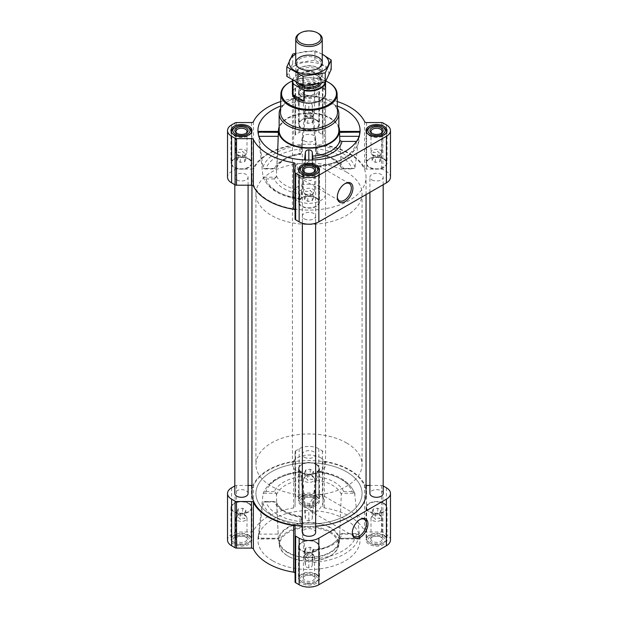 <?xml version="1.0" encoding="UTF-8"?>
<svg xmlns="http://www.w3.org/2000/svg" width="618" height="618" viewBox="0 0 618 618"><rect width="100%" height="100%" fill="white"/><g stroke="black" fill="none" stroke-linecap="round" stroke-linejoin="round"><path stroke-width="0.46" stroke-dasharray="3.09 2.32" d="M297.273 176.315A9.919 5.724 -60 0 1 296.54 176.006A9.919 5.724 -60 0 1 297.273 163.384L317.899 165.431L319.521 173.897L310.506 180.719L297.273 176.315L297.273 163.384M337.312 196.632A9.919 5.724 -60 0 1 337.304 196.184A9.919 5.724 -60 0 1 344.319 184.04A9.919 5.724 -60 0 1 344.705 183.824M245.385 515.906A5.554 3.206 180 0 1 246.528 516.872A5.554 3.206 180 0 1 247.007 518.178A5.554 3.206 180 0 1 241.453 521.383A5.554 3.206 180 0 1 235.898 518.178A5.554 3.206 180 0 1 236.385 516.872A5.554 3.206 180 0 1 245.385 515.906M238.208 508.938L237.018 511.495L240.263 513.373L244.705 512.685L245.894 510.128L242.642 508.251L238.208 508.938L238.208 514.941C237.806 514.686 237.412 515.536 237.018 517.505C238.1 517.019 239.181 517.645 240.263 519.383C241.738 518.046 243.222 517.814 244.705 518.695C245.099 516.733 245.493 515.875 245.894 516.13L244.272 514.323L242.642 514.253C241.167 513.373 239.691 513.604 238.208 514.941L236.385 516.872M312.932 476.911A5.554 3.206 180 0 1 314.075 477.868A5.554 3.206 180 0 1 314.554 479.182A5.554 3.206 180 0 1 309 482.388A5.554 3.206 180 0 1 303.446 479.182A5.554 3.206 180 0 1 303.925 477.868A5.554 3.206 180 0 1 312.932 476.911M305.748 469.935L304.558 472.5L307.81 474.377L312.252 473.689L313.442 471.125L310.19 469.255L305.748 469.935L305.748 475.945C305.354 475.682 304.96 476.54 304.558 478.51C305.647 478.023 306.729 478.649 307.81 480.387C309.286 479.043 310.769 478.819 312.252 479.699C312.646 477.737 313.04 476.88 313.442 477.135L311.812 475.327L310.19 475.257C308.714 474.377 307.231 474.601 305.748 475.945L303.925 477.868M380.472 515.906A5.554 3.206 180 0 1 381.615 516.872A5.554 3.206 180 0 1 382.102 518.178A5.554 3.206 180 0 1 376.547 521.383A5.554 3.206 180 0 1 370.993 518.178A5.554 3.206 180 0 1 371.472 516.872A5.554 3.206 180 0 1 380.472 515.906M373.295 508.938L372.106 511.495L375.358 513.373L379.792 512.685L380.982 510.128L377.737 508.251L373.295 508.938L373.295 514.941C372.901 514.686 372.507 515.536 372.106 517.505C373.187 517.019 374.276 517.645 375.358 519.383C376.833 518.046 378.309 517.814 379.792 518.695C380.194 516.733 380.588 515.875 380.982 516.13L379.359 514.323L377.737 514.253C376.262 513.373 374.778 513.604 373.295 514.941L371.472 516.872M312.932 554.91A5.554 3.206 180 0 1 314.075 555.868A5.554 3.206 180 0 1 314.554 557.173A5.554 3.206 180 0 1 309 560.379A5.554 3.206 180 0 1 303.446 557.173A5.554 3.206 180 0 1 303.925 555.868A5.554 3.206 180 0 1 312.932 554.91M305.748 547.934L304.558 550.499L307.81 552.368L312.252 551.689L313.442 549.124L310.19 547.247L305.748 547.934L305.748 553.944C305.354 553.682 304.96 554.531 304.558 556.501C305.647 556.015 306.729 556.64 307.81 558.378C309.286 557.042 310.769 556.81 312.252 557.691C312.646 555.729 313.04 554.871 313.442 555.134L311.812 553.319L310.19 553.257C308.714 552.368 307.231 552.6 305.748 553.944L303.925 555.868M272.878 560.912A51.078 29.486 0 0 0 329.997 566.945A51.078 29.486 0 0 0 359.977 538.239A51.078 29.486 0 0 0 359.39 535.242A51.078 29.486 0 0 0 306.397 510.607A51.078 29.486 0 0 0 258.023 538.239A51.078 29.486 0 0 0 272.878 560.912M354.585 493.257L359.908 538.34C359.877 539.352 359.761 539.267 359.56 538.085L359.236 535.435L356.571 533.573A47.717 27.547 180 0 1 312.778 558.857L312.778 550.422A33.171 19.15 180 0 0 341.955 533.573L339.792 534.423L339.591 538.085L341.283 494.392L341.684 493.257L354.585 493.257L352.067 491.511A44.002 25.408 0 0 0 317.714 471.828L316.671 471.21C337.196 473.689 349.958 481.283 354.956 493.991L355.026 494.307A46.651 26.929 0 0 0 316.285 472.106L316.393 478.803L317.714 476.671L317.714 471.828M359.908 538.34C359.877 539.352 359.761 539.267 359.56 538.085L339.622 538.34L359.908 538.34M312.778 558.857L312.268 565.385C311.812 566.953 310.669 567.764 308.838 567.818C306.999 567.757 305.856 566.938 305.4 565.377L301.383 525.277L301.005 516.37C287.749 514.052 279.599 509.417 276.54 502.488M301.275 524.033L299.954 521.592A44.002 25.408 0 0 1 265.864 501.762L263.361 501.986L262.92 502.913L258.44 538.085C258.239 539.267 258.123 539.352 258.092 538.34L263.044 493.991C267.988 481.368 280.642 473.782 300.997 471.248L299.954 471.866A44.002 25.408 0 0 0 265.933 491.511L263.415 493.257L276.316 493.257L274.346 491.511A35.813 20.68 0 0 1 299.954 476.725L301.275 478.85L301.275 471.403L305.4 507.023L308.838 509.039L312.268 507.007L316.285 472.106M276.316 493.257L278.378 538.34L258.44 538.085C258.239 539.267 258.123 539.352 258.092 538.34L278.378 538.34L276.64 502.982A33.163 19.15 0 0 0 285.547 512.322A33.163 19.15 0 0 0 301.391 517.42L305.4 553.836C305.864 555.281 307.007 556.038 308.838 556.107C310.661 556.045 311.804 555.296 312.268 553.859L312.685 550.074A31.016 17.907 180 0 0 335.713 541.391C330.607 546.188 322.944 549.039 312.739 549.927M316.393 478.803L312.268 518.541C311.804 519.993 310.661 520.727 308.838 520.758C307.007 520.742 305.864 520.008 305.4 518.556L301.275 478.85M359.815 539.043L339.606 538.927L339.491 540.711A30.514 17.621 0 0 0 309 522.442A30.514 17.621 0 0 0 278.509 540.711A30.514 17.621 0 0 0 287.424 552.515A30.514 17.621 0 0 0 320.155 556.455A30.514 17.621 0 0 0 339.491 540.711M339.792 534.423A31.016 17.907 180 0 1 335.713 541.391M278.509 540.711L278.394 538.927L258.185 539.043M341.955 533.573L356.571 533.573M352.067 491.511L343.654 491.511L341.684 493.257M265.864 501.762L275.219 501.515L276.238 501.986L263.361 501.986M301.391 517.42L301.275 516.586L299.954 516.733A35.813 20.68 0 0 1 274.261 501.762M276.601 167.996C279.753 161.128 287.88 156.555 301.005 154.268L299.954 153.905L299.954 149.054A44.002 25.408 0 0 0 265.933 168.691L263.415 168.467L262.974 167.54L258.463 132.368C258.254 131.186 258.131 131.101 258.092 132.113L262.982 176.439C267.826 189.178 280.502 196.833 300.997 199.398L299.954 198.78L299.954 193.921L301.275 191.796L304.581 159.962M258.023 132.406L258.44 136.331L258.903 136.331M337.366 106.057A51.078 29.486 0 0 0 280.634 106.057M301.275 191.796L301.383 198.509L305.4 163.623L308.838 161.599L312.268 163.639L312.778 166.713L312.778 159.992M356.493 141.429L359.236 139.336L359.977 132.406M359.097 136.331L359.56 136.331L359.908 132.113C359.869 131.101 359.746 131.186 359.537 132.368L355.026 167.54L354.585 168.467L352.067 168.691A44.002 25.408 0 0 0 317.714 149.008L316.393 146.574L312.268 105.253C311.812 103.693 310.669 102.882 308.838 102.82C306.999 102.889 305.856 103.708 305.4 105.269L301.275 146.605L299.954 149.054M354.585 168.467L341.684 168.467L341.283 167.47L341.684 168.467L343.654 168.691A35.813 20.68 0 0 0 317.714 153.859L316.393 154.006L316.393 146.574M341.399 167.996C338.2 161.059 329.958 156.47 316.671 154.222L312.268 116.787L312.268 105.253M338.849 126.929A30.514 17.621 0 0 0 338.703 126.543A30.514 17.621 0 0 0 308.652 112.97A30.514 17.621 0 0 0 279.151 126.929M301.275 146.605L301.391 153.225L305.4 116.81C305.864 115.365 307.007 114.608 308.838 114.531C310.661 114.593 311.804 115.35 312.268 116.787M258.463 132.368L278.448 132.368L276.717 167.47L276.316 168.467L275.296 168.938L265.933 168.691M301.383 198.509A46.651 26.929 0 0 1 276.014 190.977A46.651 26.929 0 0 1 262.92 176.138L263.361 177.188L276.238 177.188L277.582 153.836M316.277 153.179A33.163 19.15 0 0 1 341.283 167.47L339.622 132.113L359.537 132.368M299.954 198.78A44.002 25.408 0 0 1 265.864 178.942L263.361 177.188M276.238 177.188L274.261 178.942A35.813 20.68 0 0 0 299.954 193.921M312.739 167.208C336.547 166.358 357.613 154.6 359.236 139.359L359.236 139.336A50.359 29.077 180 0 1 312.569 166.273L312.778 166.713A47.717 27.547 180 0 0 356.571 141.429M301.391 153.225A33.163 19.15 0 0 0 276.717 167.47L276.316 168.467L263.415 168.467M383.956 535.783A10.483 6.049 180 0 1 387.03 540.062A10.483 6.049 180 0 1 376.547 546.111A10.483 6.049 180 0 1 366.065 540.062A10.483 6.049 180 0 1 372.538 534.47A10.483 6.049 180 0 1 383.956 535.783M316.408 496.787A10.483 6.049 180 0 1 319.483 501.059A10.483 6.049 180 0 1 309 507.115A10.483 6.049 180 0 1 298.517 501.059A10.483 6.049 180 0 1 304.991 495.474A10.483 6.049 180 0 1 316.408 496.787M248.869 535.783A10.483 6.049 180 0 1 251.935 540.062A10.483 6.049 180 0 1 241.453 546.111A10.483 6.049 180 0 1 230.97 540.062A10.483 6.049 180 0 1 237.443 534.47A10.483 6.049 180 0 1 248.869 535.783M316.408 574.779A10.483 6.049 180 0 1 319.483 579.058A10.483 6.049 180 0 1 309 585.107A10.483 6.049 180 0 1 298.517 579.058A10.483 6.049 180 0 1 304.991 573.465A10.483 6.049 180 0 1 316.408 574.779M390.476 540.062A13.928 8.042 0 0 0 386.397 534.369L382.897 532.353A1.993 1.151 0 0 0 381.491 532.021L366.544 532.021A1.993 1.151 0 0 1 364.62 531.171A57.713 33.318 0 0 0 324.388 507.95A1.993 1.151 0 0 1 322.928 506.837L322.928 498.208A1.993 1.151 0 0 0 322.349 497.397L318.849 495.373A13.928 8.042 0 0 0 299.151 495.373L295.651 497.397A1.993 1.151 0 0 0 295.072 498.208L295.072 506.837A1.993 1.151 0 0 1 293.612 507.95A57.713 33.318 0 0 0 253.38 531.171A1.993 1.151 0 0 1 251.456 532.021L236.509 532.021A1.993 1.151 0 0 0 235.103 532.353L231.603 534.369A13.928 8.042 0 0 0 227.524 540.062M295.072 526.698L295.072 581.917M316.408 87.308A10.483 6.049 180 0 1 319.483 91.588A10.483 6.049 180 0 1 309 97.636A10.483 6.049 180 0 1 298.517 91.588A10.483 6.049 180 0 1 304.991 85.995A10.483 6.049 180 0 1 316.408 87.308M337.266 101.537A57.713 33.318 0 0 0 324.388 98.471L324.388 145.052A57.713 33.318 0 0 1 364.62 168.281A1.993 1.151 0 0 0 366.544 169.123L381.491 169.123A1.993 1.151 0 0 1 382.897 169.456L386.397 171.48A13.928 8.042 0 0 1 390.476 177.165M280.734 101.537A57.713 33.318 0 0 1 293.612 98.471A1.993 1.151 0 0 0 295.072 97.366L295.072 88.729A1.993 1.151 0 0 1 295.651 87.918L299.151 85.902A13.928 8.042 0 0 1 318.849 85.902L322.349 87.918A1.993 1.151 0 0 1 322.928 88.729L322.928 97.366A1.993 1.151 0 0 0 324.388 98.471M322.928 97.366L322.928 143.94A1.993 1.151 0 0 0 324.388 145.052M322.928 143.94L322.928 135.311A1.993 1.151 0 0 0 322.349 134.5L318.849 132.476A13.928 8.042 0 0 0 299.151 132.476L295.651 134.5A1.993 1.151 0 0 0 295.072 135.311L295.072 97.366M322.928 88.729L322.928 135.311M295.072 88.729L295.072 135.311M293.612 98.471L293.612 145.052A1.993 1.151 0 0 0 295.072 143.94M293.612 145.052A57.713 33.318 0 0 0 253.38 168.281A1.993 1.151 0 0 1 251.456 169.123L236.509 169.123A1.993 1.151 0 0 0 235.103 169.456L231.603 171.48A13.928 8.042 0 0 0 227.524 177.165M295.072 163.801L295.072 219.019M304.311 218.872A6.636 3.832 0 0 0 311.542 219.699A6.636 3.832 0 0 0 315.636 216.161A6.636 3.832 0 0 0 309 212.329A6.636 3.832 0 0 0 302.364 216.161A6.636 3.832 0 0 0 304.311 218.872M236.764 179.869A6.636 3.832 0 0 0 243.994 180.703A6.636 3.832 0 0 0 248.088 177.165A6.636 3.832 0 0 0 241.453 173.334A6.636 3.832 0 0 0 234.817 177.165A6.636 3.832 0 0 0 236.764 179.869M371.858 179.869A6.636 3.832 0 0 0 379.081 180.703A6.636 3.832 0 0 0 383.183 177.165A6.636 3.832 0 0 0 376.547 173.334A6.636 3.832 0 0 0 369.912 177.165A6.636 3.832 0 0 0 371.858 179.869M304.311 140.873A6.636 3.832 0 0 0 311.542 141.707A6.636 3.832 0 0 0 315.636 138.169A6.636 3.832 0 0 0 309 134.338A6.636 3.832 0 0 0 302.364 138.169A6.636 3.832 0 0 0 304.311 140.873M268.66 200.456A57.049 32.939 0 0 0 330.831 207.594A57.049 32.939 0 0 0 366.049 177.165A57.049 32.939 0 0 0 309 144.226A57.049 32.939 0 0 0 251.951 177.165A57.049 32.939 0 0 0 268.66 200.456M315.636 532.477A6.636 3.832 0 0 0 309 528.645A6.636 3.832 0 0 0 302.364 532.477M248.088 493.481A6.636 3.832 0 0 0 241.453 489.649A6.636 3.832 0 0 0 234.817 493.481M383.183 493.481A6.636 3.832 0 0 0 376.547 489.649A6.636 3.832 0 0 0 369.912 493.481M304.311 457.189A6.636 3.832 0 0 0 311.542 458.023A6.636 3.832 0 0 0 315.636 454.485A6.636 3.832 0 0 0 309 450.653A6.636 3.832 0 0 0 302.364 454.485A6.636 3.832 0 0 0 304.311 457.189M302.364 526.196A57.049 32.939 0 0 0 315.636 526.196M366.049 493.481A57.049 32.939 0 0 0 309 460.541A57.049 32.939 0 0 0 251.951 493.481M383.183 485.933L382.897 485.771A1.993 1.151 0 0 0 381.491 485.439L369.912 485.439M322.928 506.837L322.928 460.255A1.993 1.151 0 0 0 324.388 461.368A57.713 33.318 0 0 1 364.62 484.597A1.993 1.151 0 0 0 366.049 485.4M322.928 460.255L322.928 498.208M322.928 451.627A1.993 1.151 0 0 0 322.349 450.816L318.849 448.792A13.928 8.042 0 0 0 299.151 448.792L295.651 450.816A1.993 1.151 0 0 0 295.072 451.627L295.072 498.208M295.072 451.627L295.072 506.837M251.951 485.4A1.993 1.151 0 0 0 253.38 484.597A57.713 33.318 0 0 1 293.612 461.368A1.993 1.151 0 0 0 295.072 460.255M248.088 485.439L236.509 485.439A1.993 1.151 0 0 0 235.103 485.771L234.817 485.933M279.151 130.583A29.849 17.234 180 0 1 297.575 114.662A29.849 17.234 180 0 1 330.105 118.393A29.849 17.234 180 0 1 338.849 130.583M301.383 472.137A46.651 26.929 0 0 0 262.974 494.307L263.415 493.257M287.895 552.245A29.849 17.234 0 0 0 320.425 555.984A29.849 17.234 0 0 0 338.849 540.062A29.849 17.234 0 0 0 330.105 527.872A29.849 17.234 0 0 0 297.575 524.141A29.849 17.234 0 0 0 279.151 540.062A29.849 17.234 0 0 0 287.895 552.245M312.268 163.639L312.268 160.016M305.4 163.623L305.4 160M308.838 161.599L308.838 160.07M308.838 114.531L308.838 102.82M305.4 116.81L305.4 105.269M339.552 534.122L359.537 534.122M258.463 534.122L278.448 534.122M312.268 518.541L312.268 507.007M308.838 520.758L308.838 509.039M305.4 518.556L305.4 507.023M308.838 567.818L308.838 556.107M305.4 565.377L305.4 553.836M312.268 565.385L312.268 553.859M292.445 80.896A27.447 15.844 180 0 1 325.941 81.066M292.414 193.774L292.414 93.534A16.586 9.571 180 0 1 302.65 84.689A16.586 9.571 180 0 1 320.727 86.767A16.586 9.571 180 0 1 325.586 93.534L325.586 193.774A16.586 9.571 180 0 1 309 203.345A16.586 9.571 180 0 1 292.414 193.774A16.586 9.571 180 0 1 302.65 184.929A16.586 9.571 180 0 1 320.727 187.007A16.586 9.571 180 0 1 325.586 193.774M289.363 82.464A28.111 16.23 180 0 1 328.637 82.464M280.502 112.267A28.498 16.454 180 0 1 288.845 100.834A28.498 16.454 180 0 1 329.155 100.834L329.155 100.834A28.498 16.454 180 0 1 337.498 112.267M280.587 108.289A29.849 17.234 180 0 1 287.895 101.391A29.849 17.234 180 0 1 330.105 101.391L330.105 101.391A29.849 17.234 180 0 1 337.413 108.289M329.155 100.834L330.105 101.391L329.155 100.834M316.408 197.799A10.483 6.049 180 0 1 319.483 202.078A10.483 6.049 180 0 1 309 208.127A10.483 6.049 180 0 1 298.517 202.078A10.483 6.049 180 0 1 304.991 196.485A10.483 6.049 180 0 1 316.408 197.799M316.037 198.015A9.95 5.747 180 0 1 318.95 202.078A9.95 5.747 180 0 1 309 207.826A9.95 5.747 180 0 1 299.05 202.078A9.95 5.747 180 0 1 305.192 196.771A9.95 5.747 180 0 1 316.037 198.015M248.869 158.803A10.483 6.049 180 0 1 251.935 163.082A10.483 6.049 180 0 1 241.453 169.131A10.483 6.049 180 0 1 230.97 163.082A10.483 6.049 180 0 1 237.443 157.49A10.483 6.049 180 0 1 248.869 158.803M248.49 159.019A9.95 5.747 180 0 1 251.402 163.082A9.95 5.747 180 0 1 241.453 168.83A9.95 5.747 180 0 1 231.503 163.082A9.95 5.747 180 0 1 237.644 157.775A9.95 5.747 180 0 1 248.49 159.019M316.408 119.807A10.483 6.049 180 0 1 319.483 124.087A10.483 6.049 180 0 1 309 130.135A10.483 6.049 180 0 1 298.517 124.087A10.483 6.049 180 0 1 304.991 118.494A10.483 6.049 180 0 1 316.408 119.807M316.037 120.023A9.95 5.747 180 0 1 318.95 124.087A9.95 5.747 180 0 1 309 129.826A9.95 5.747 180 0 1 299.05 124.087A9.95 5.747 180 0 1 305.192 118.78A9.95 5.747 180 0 1 316.037 120.023M383.956 158.803A10.483 6.049 180 0 1 387.03 163.082A10.483 6.049 180 0 1 376.547 169.131A10.483 6.049 180 0 1 366.065 163.082A10.483 6.049 180 0 1 372.538 157.49A10.483 6.049 180 0 1 383.956 158.803M383.585 159.019A9.95 5.747 180 0 1 386.497 163.082A9.95 5.747 180 0 1 376.547 168.83A9.95 5.747 180 0 1 366.598 163.082A9.95 5.747 180 0 1 372.739 157.775A9.95 5.747 180 0 1 383.585 159.019M318.757 171.789A9.95 5.747 180 0 1 309 176.408A9.95 5.747 180 0 1 299.243 171.789M301.963 166.605A9.95 5.747 180 0 1 316.037 166.605M386.304 132.793A9.95 5.747 180 0 1 376.547 137.412A9.95 5.747 180 0 1 366.791 132.793M369.51 127.602A9.95 5.747 180 0 1 383.585 127.602M315.095 88.065L315.095 88.065A8.621 4.983 180 0 1 315.095 95.11A8.621 4.983 180 0 1 302.905 95.11A8.621 4.983 180 0 1 302.905 88.065A8.621 4.983 180 0 1 315.095 88.065L316.037 88.606A9.95 5.747 180 0 1 318.95 92.669A9.95 5.747 180 0 1 309 98.416A9.95 5.747 180 0 1 299.05 92.669A9.95 5.747 180 0 1 301.963 88.606A9.95 5.747 180 0 1 316.037 88.606L315.095 88.065M313.689 88.876A6.636 3.832 180 0 1 313.689 94.291A6.636 3.832 180 0 1 304.311 94.291A6.636 3.832 180 0 1 304.311 88.876A6.636 3.832 180 0 1 313.689 88.876M251.209 132.793A9.95 5.747 180 0 1 241.453 137.412A9.95 5.747 180 0 1 231.696 132.793M234.415 127.602A9.95 5.747 180 0 1 248.49 127.602M313.28 172.507A5.554 3.206 180 0 1 312.932 172.731A5.554 3.206 180 0 1 305.068 172.731A5.554 3.206 180 0 1 304.72 172.507M312.932 189.193A5.554 3.206 180 0 1 314.554 191.464A5.554 3.206 180 0 1 314.075 192.77A5.554 3.206 180 0 1 309 194.67A5.554 3.206 180 0 1 303.925 192.77A5.554 3.206 180 0 1 303.631 192.291A5.554 3.206 180 0 1 303.446 191.464A5.554 3.206 180 0 1 306.876 188.498A5.554 3.206 180 0 1 312.932 189.193M312.252 200.703L313.442 198.139L310.19 196.269L305.748 196.949L304.558 199.514L307.81 201.391L312.252 200.703L312.252 194.693C312.646 194.956 313.04 194.106 313.442 192.136C312.353 192.623 311.271 191.997 310.19 190.259C308.714 191.595 307.231 191.827 305.748 190.947C305.354 192.909 304.96 193.766 304.558 193.511L305.114 194.299L307.81 195.381C309.286 196.269 310.769 196.037 312.252 194.693L314.075 192.77M310.19 196.269L310.19 190.259M313.442 198.139L313.442 192.136M305.748 196.949L305.748 190.947M304.558 199.514L304.558 193.511M307.81 201.391L307.81 195.381M245.732 133.511A5.554 3.206 180 0 1 245.385 133.727A5.554 3.206 180 0 1 237.528 133.727A5.554 3.206 180 0 1 237.181 133.511M245.385 150.197A5.554 3.206 180 0 1 247.007 152.468A5.554 3.206 180 0 1 246.528 153.774A5.554 3.206 180 0 1 241.453 155.674A5.554 3.206 180 0 1 236.385 153.774A5.554 3.206 180 0 1 236.084 153.295A5.554 3.206 180 0 1 235.898 152.468A5.554 3.206 180 0 1 239.328 149.502A5.554 3.206 180 0 1 245.385 150.197M244.705 161.707L245.894 159.143L242.642 157.266L238.208 157.953L237.018 160.518L240.263 162.395L244.705 161.707L244.705 155.697C245.099 155.96 245.493 155.103 245.894 153.14C244.813 153.619 243.724 153.001 242.642 151.263C241.167 152.6 239.691 152.831 238.208 151.951C237.806 153.913 237.412 154.763 237.018 154.508L237.567 155.303L240.263 156.385C241.738 157.273 243.222 157.042 244.705 155.697L246.528 153.774M312.932 90.197A5.554 3.206 180 0 1 314.554 92.468A5.554 3.206 180 0 1 312.932 94.732A5.554 3.206 180 0 1 305.068 94.732A5.554 3.206 180 0 1 303.446 92.468A5.554 3.206 180 0 1 306.876 89.502A5.554 3.206 180 0 1 312.932 90.197M312.932 111.201A5.554 3.206 180 0 1 314.554 113.465A5.554 3.206 180 0 1 314.075 114.778A5.554 3.206 180 0 1 309 116.678A5.554 3.206 180 0 1 303.925 114.778A5.554 3.206 180 0 1 303.631 114.299A5.554 3.206 180 0 1 303.446 113.465A5.554 3.206 180 0 1 306.876 110.506A5.554 3.206 180 0 1 312.932 111.201M312.252 122.712L313.442 120.147L310.19 118.27L305.748 118.957L304.558 121.522L307.81 123.399L312.252 122.712L312.252 116.702C312.646 116.964 313.04 116.107 313.442 114.137C312.353 114.624 311.271 113.998 310.19 112.26C308.714 113.604 307.231 113.836 305.748 112.947C305.354 114.917 304.96 115.767 304.558 115.512L305.114 116.308L307.81 117.389C309.286 118.27 310.769 118.046 312.252 116.702L314.075 114.778M380.819 133.511A5.554 3.206 180 0 1 380.472 133.727A5.554 3.206 180 0 1 372.615 133.727A5.554 3.206 180 0 1 372.268 133.511M380.472 150.197A5.554 3.206 180 0 1 382.102 152.468A5.554 3.206 180 0 1 381.615 153.774A5.554 3.206 180 0 1 376.547 155.674A5.554 3.206 180 0 1 371.472 153.774A5.554 3.206 180 0 1 371.179 153.295A5.554 3.206 180 0 1 370.993 152.468A5.554 3.206 180 0 1 374.423 149.502A5.554 3.206 180 0 1 380.472 150.197M379.792 161.707L380.982 159.143L377.737 157.266L373.295 157.953L372.106 160.518L375.358 162.395L379.792 161.707L379.792 155.697C380.194 155.96 380.588 155.103 380.982 153.14C379.9 153.619 378.819 153.001 377.737 151.263C376.262 152.6 374.778 152.831 373.295 151.951C372.901 153.913 372.507 154.763 372.106 154.508L372.654 155.303L375.358 156.385C376.833 157.273 378.309 157.042 379.792 155.697L381.615 153.774M377.737 157.266L377.737 151.263M380.982 159.143L380.982 153.14M373.295 157.953L373.295 151.951M372.106 160.518L372.106 154.508M375.358 162.395L375.358 156.385M310.19 118.27L310.19 112.26M313.442 120.147L313.442 114.137M305.748 118.957L305.748 112.947M304.558 121.522L304.558 115.512M307.81 123.399L307.81 117.389M242.642 157.266L242.642 151.263M245.894 159.143L245.894 153.14M238.208 157.953L238.208 151.951M237.018 160.518L237.018 154.508M240.263 162.395L240.263 156.385M330.105 531.665A29.849 17.234 180 0 1 338.849 543.848A29.849 17.234 180 0 1 330.105 556.038A29.849 17.234 180 0 1 287.895 556.038A29.849 17.234 180 0 1 279.151 543.848A29.849 17.234 180 0 1 297.575 527.926A29.849 17.234 180 0 1 330.105 531.665M329.641 532.477A29.185 16.848 180 0 1 329.641 556.308A29.185 16.848 180 0 1 288.359 556.308A29.185 16.848 180 0 1 288.359 532.477A29.185 16.848 180 0 1 329.641 532.477M352.322 532.446A9.919 5.724 -60 0 1 352.314 531.998A9.919 5.724 -60 0 1 359.328 519.854A9.919 5.724 -60 0 1 359.715 519.638M316.509 511.325A9.919 5.724 -60 0 1 311.549 511.82A9.919 5.724 -60 0 1 311.549 500.364A9.919 5.724 -60 0 1 321.46 494.639A9.919 5.724 -60 0 1 322.982 502.589A9.919 5.724 -60 0 1 316.509 511.325M316.408 542.28A10.483 6.049 180 0 1 319.483 546.559A10.483 6.049 180 0 1 309 552.608A10.483 6.049 180 0 1 298.517 546.559A10.483 6.049 180 0 1 304.991 540.966A10.483 6.049 180 0 1 316.408 542.28M316.037 542.496A9.95 5.747 180 0 1 318.95 546.559A9.95 5.747 180 0 1 309 552.307A9.95 5.747 180 0 1 299.05 546.559A9.95 5.747 180 0 1 305.192 541.252A9.95 5.747 180 0 1 316.037 542.496M248.869 503.284A10.483 6.049 180 0 1 251.935 507.563A10.483 6.049 180 0 1 241.453 513.612A10.483 6.049 180 0 1 230.97 507.563A10.483 6.049 180 0 1 237.443 501.97A10.483 6.049 180 0 1 248.869 503.284M248.49 503.5A9.95 5.747 180 0 1 251.402 507.563A9.95 5.747 180 0 1 241.453 513.303A9.95 5.747 180 0 1 231.503 507.563A9.95 5.747 180 0 1 237.644 502.256A9.95 5.747 180 0 1 248.49 503.5M316.408 464.288A10.483 6.049 180 0 1 319.483 468.568A10.483 6.049 180 0 1 309 474.616A10.483 6.049 180 0 1 298.517 468.568A10.483 6.049 180 0 1 304.991 462.975A10.483 6.049 180 0 1 316.408 464.288M316.037 464.504A9.95 5.747 180 0 1 318.95 468.568A9.95 5.747 180 0 1 309 474.307A9.95 5.747 180 0 1 299.05 468.568A9.95 5.747 180 0 1 305.192 463.261A9.95 5.747 180 0 1 316.037 464.504M383.956 503.284A10.483 6.049 180 0 1 387.03 507.563A10.483 6.049 180 0 1 376.547 513.612A10.483 6.049 180 0 1 366.065 507.563A10.483 6.049 180 0 1 372.538 501.97A10.483 6.049 180 0 1 383.956 503.284M383.585 503.5A9.95 5.747 180 0 1 386.497 507.563A9.95 5.747 180 0 1 376.547 513.303A9.95 5.747 180 0 1 366.598 507.563A9.95 5.747 180 0 1 372.739 502.256A9.95 5.747 180 0 1 383.585 503.5M316.037 573.913A9.95 5.747 180 0 1 318.95 577.977A9.95 5.747 180 0 1 316.037 582.032A9.95 5.747 180 0 1 301.963 582.032A9.95 5.747 180 0 1 299.05 577.977A9.95 5.747 180 0 1 305.192 572.67A9.95 5.747 180 0 1 316.037 573.913M315.095 575.536A8.621 4.983 180 0 1 315.095 582.581A8.621 4.983 180 0 1 302.905 582.581A8.621 4.983 180 0 1 302.905 575.536A8.621 4.983 180 0 1 315.095 575.536M313.689 576.347L313.689 576.347A6.636 3.832 180 0 1 313.689 581.762A6.636 3.832 180 0 1 304.311 581.762A6.636 3.832 180 0 1 304.311 576.347A6.636 3.832 180 0 1 313.689 576.347L312.932 575.906A5.554 3.206 180 0 1 314.554 578.178A5.554 3.206 180 0 1 309 581.384A5.554 3.206 180 0 1 303.446 578.178A5.554 3.206 180 0 1 305.068 575.906A5.554 3.206 180 0 1 312.932 575.906L313.689 576.347M383.585 534.918A9.95 5.747 180 0 1 386.497 538.973A9.95 5.747 180 0 1 383.585 543.037A9.95 5.747 180 0 1 369.51 543.037A9.95 5.747 180 0 1 366.598 538.973A9.95 5.747 180 0 1 372.739 533.666A9.95 5.747 180 0 1 383.585 534.918M382.642 536.54A8.621 4.983 180 0 1 382.642 543.577A8.621 4.983 180 0 1 370.445 543.577A8.621 4.983 180 0 1 370.445 536.54A8.621 4.983 180 0 1 382.642 536.54M381.236 537.351L381.236 537.351A6.636 3.832 180 0 1 381.236 542.766A6.636 3.832 180 0 1 371.858 542.766A6.636 3.832 180 0 1 371.858 537.351A6.636 3.832 180 0 1 381.236 537.351L380.472 536.911A5.554 3.206 180 0 1 382.102 539.182A5.554 3.206 180 0 1 376.547 542.388A5.554 3.206 180 0 1 370.993 539.182A5.554 3.206 180 0 1 372.615 536.911A5.554 3.206 180 0 1 380.472 536.911L381.236 537.351M316.037 495.914A9.95 5.747 180 0 1 318.95 499.977A9.95 5.747 180 0 1 316.037 504.041A9.95 5.747 180 0 1 301.963 504.041A9.95 5.747 180 0 1 299.05 499.977A9.95 5.747 180 0 1 305.192 494.67A9.95 5.747 180 0 1 316.037 495.914M315.095 497.544A8.621 4.983 180 0 1 315.095 504.582A8.621 4.983 180 0 1 302.905 504.582A8.621 4.983 180 0 1 302.905 497.544A8.621 4.983 180 0 1 315.095 497.544M313.689 498.355L313.689 498.355A6.636 3.832 180 0 1 313.689 503.77A6.636 3.832 180 0 1 304.311 503.77A6.636 3.832 180 0 1 304.311 498.355A6.636 3.832 180 0 1 313.689 498.355L312.932 497.915A5.554 3.206 180 0 1 314.554 500.186A5.554 3.206 180 0 1 309 503.392A5.554 3.206 180 0 1 303.446 500.186A5.554 3.206 180 0 1 305.068 497.915A5.554 3.206 180 0 1 312.932 497.915L313.689 498.355M248.49 534.918A9.95 5.747 180 0 1 251.402 538.973A9.95 5.747 180 0 1 248.49 543.037A9.95 5.747 180 0 1 234.415 543.037A9.95 5.747 180 0 1 231.503 538.973A9.95 5.747 180 0 1 237.644 533.666A9.95 5.747 180 0 1 248.49 534.918M247.555 536.54A8.621 4.983 180 0 1 247.555 543.577A8.621 4.983 180 0 1 235.358 543.577A8.621 4.983 180 0 1 235.358 536.54A8.621 4.983 180 0 1 247.555 536.54M246.142 537.351L246.142 537.351A6.636 3.832 180 0 1 246.142 542.766A6.636 3.832 180 0 1 236.764 542.766A6.636 3.832 180 0 1 236.764 537.351A6.636 3.832 180 0 1 246.142 537.351L245.385 536.911A5.554 3.206 180 0 1 247.007 539.182A5.554 3.206 180 0 1 241.453 542.388A5.554 3.206 180 0 1 235.898 539.182A5.554 3.206 180 0 1 237.528 536.911A5.554 3.206 180 0 1 245.385 536.911L246.142 537.351M313.442 549.124L313.442 555.134M310.19 547.247L310.19 553.257M304.558 550.499L304.558 556.501M307.81 552.368L307.81 558.378M312.252 551.689L312.252 557.691M380.982 510.128L380.982 516.13M377.737 508.251L377.737 514.253M372.106 511.495L372.106 517.505M375.358 513.373L375.358 519.383M379.792 512.685L379.792 518.695M313.442 471.125L313.442 477.135M310.19 469.255L310.19 475.257M304.558 472.5L304.558 478.51M307.81 474.377L307.81 480.387M312.252 473.689L312.252 479.699M245.894 510.128L245.894 516.13M242.642 508.251L242.642 514.253M237.018 511.495L237.018 517.505M240.263 513.373L240.263 519.383M244.705 512.685L244.705 518.695M346.528 172.105A53.071 30.637 180 0 1 362.071 193.774A53.071 30.637 180 0 1 309 224.411A53.071 30.637 180 0 1 255.929 193.774A53.071 30.637 180 0 1 288.691 165.469A53.071 30.637 180 0 1 346.528 172.105M346.528 471.812A53.071 30.637 180 0 1 362.071 493.481A53.071 30.637 180 0 1 309 524.118A53.071 30.637 180 0 1 255.929 493.481A53.071 30.637 180 0 1 288.691 465.169A53.071 30.637 180 0 1 346.528 471.812A53.071 30.637 180 0 1 362.071 493.481A53.071 30.637 180 0 1 309 524.118A53.071 30.637 180 0 1 255.929 493.481A53.071 30.637 180 0 1 288.691 465.169A53.071 30.637 180 0 1 346.528 471.812M292.839 80.456A16.207 9.355 180 0 1 297.536 74.569A16.207 9.355 180 0 1 314.33 72.352L324.303 78.107A16.207 9.355 180 0 1 325.083 82.341M292.553 80.278A16.586 9.571 180 0 1 297.273 74.724A16.586 9.571 180 0 1 313.751 72.321L314.33 72.352M324.303 78.107L324.89 78.749A16.586 9.571 180 0 1 325.586 81.491A16.586 9.571 180 0 1 325.578 81.715M320.727 457.822A16.586 9.571 180 0 1 325.586 464.589A16.586 9.571 180 0 1 309 474.168A16.586 9.571 180 0 1 292.414 464.589A16.586 9.571 180 0 1 302.65 455.744A16.586 9.571 180 0 1 320.727 457.822M324.89 78.749L324.89 89.278A16.586 9.571 0 0 0 320.727 85.245A16.586 9.571 0 0 0 313.751 82.843L313.751 72.321M346.528 442.928A53.071 30.637 180 0 1 362.071 464.589A53.071 30.637 180 0 1 309 495.234A53.071 30.637 180 0 1 255.929 464.589A53.071 30.637 180 0 1 288.691 436.285A53.071 30.637 180 0 1 346.528 442.928M324.89 89.278L313.751 82.843M299.622 33.434A13.264 7.663 180 0 1 318.378 33.434M318.378 69.826A13.264 7.663 180 0 1 322.264 75.242A13.264 7.663 180 0 1 321.824 77.219A13.264 7.663 180 0 1 309 82.905A13.264 7.663 180 0 1 296.176 77.219A13.264 7.663 180 0 1 295.736 75.242A13.264 7.663 180 0 1 303.925 68.165A13.264 7.663 180 0 1 318.378 69.826M294.971 65.508A19.838 11.448 0 0 0 303.863 84.666A19.838 11.448 0 0 0 328.158 70.637A19.838 11.448 0 0 0 294.971 65.508M299.622 68.189L299.622 68.189A13.264 7.663 0 0 0 299.622 79.019A13.264 7.663 0 0 0 318.378 79.019A13.264 7.663 0 0 0 318.378 68.189A13.264 7.663 0 0 0 299.622 68.189L300.379 67.748A12.19 7.037 0 0 0 296.81 72.723A12.19 7.037 0 0 0 309 79.761A12.19 7.037 0 0 0 321.19 72.723A12.19 7.037 0 0 0 317.621 67.748A12.19 7.037 0 0 0 300.379 67.748L299.622 68.189L300.379 68.629A12.19 7.037 0 0 0 317.621 68.629A12.19 7.037 0 0 0 321.19 63.646A12.19 7.037 0 0 0 313.666 57.15A12.19 7.037 0 0 0 300.379 58.671A12.19 7.037 0 0 0 296.81 63.646A12.19 7.037 0 0 0 300.379 68.629M286.806 76.346L292.754 63.53L314.948 60.1L331.194 69.479M314.948 60.1L314.948 50.645L295.736 53.318M322.264 54.206L314.948 50.645M292.754 63.53L292.754 54.075M322.264 54.26A19.838 11.448 0 0 0 295.736 54.26M359.236 535.435A50.359 29.077 180 0 1 312.569 562.372M262.92 502.913A46.651 26.929 0 0 0 301.383 525.277M301.391 480.147A33.163 19.15 0 0 0 276.717 494.392M341.283 494.392A33.163 19.15 0 0 0 316.277 480.101M343.654 491.511A35.813 20.68 0 0 0 317.714 476.671M299.954 521.592L299.954 516.733M355.026 167.54A46.651 26.929 0 0 0 316.285 145.338M301.383 145.369A46.651 26.929 0 0 0 262.974 167.54M276.64 176.06A33.163 19.15 0 0 0 301.391 190.498M265.864 178.942L274.261 178.942M317.714 153.859L317.714 149.008M343.654 168.691L352.067 168.691M299.954 153.905A35.813 20.68 0 0 0 274.346 168.691M382.897 122.874L382.897 169.456M386.397 124.898L386.397 171.48M381.491 122.542L381.491 169.123M366.544 122.542L366.544 169.123M364.62 121.7L364.62 168.281M322.349 87.918L322.349 134.5M318.849 85.902L318.849 132.476M299.151 85.902L299.151 132.476M295.651 87.918L295.651 134.5M253.38 121.7L253.38 168.281M251.456 122.542L251.456 169.123M236.509 122.542L236.509 169.123M235.103 122.874L235.103 169.456M231.603 124.898L231.603 171.48M382.897 485.771L382.897 532.353M386.397 487.795L386.397 534.369M381.491 485.439L381.491 532.021M366.544 485.439L366.544 532.021M364.62 484.597L364.62 531.171M324.388 461.368L324.388 507.95M322.349 450.816L322.349 497.397M318.849 448.792L318.849 495.373M299.151 448.792L299.151 495.373M295.651 450.816L295.651 497.397M293.612 461.368L293.612 507.95M253.38 484.597L253.38 531.171M251.456 485.439L251.456 532.021M236.509 485.439L236.509 532.021M235.103 485.771L235.103 532.353M231.603 487.795L231.603 534.369M265.933 491.511L274.346 491.511M299.954 476.725L299.954 471.866M296.331 82.503A12.87 7.431 180 0 1 303.036 74.6A12.87 7.431 180 0 1 318.1 75.929A12.87 7.431 180 0 1 321.352 83.275M317.436 73.364A11.935 6.891 180 0 1 320.533 80.008A11.935 6.891 180 0 1 309 85.122A11.935 6.891 180 0 1 297.467 80.008A11.935 6.891 180 0 1 303.044 72.267A11.935 6.891 180 0 1 317.436 73.364M308.614 85.361A11.873 6.852 180 0 1 297.127 78.509A11.873 6.852 180 0 1 304.458 72.182A11.873 6.852 180 0 1 317.397 73.666A11.873 6.852 180 0 1 320.873 78.509A11.873 6.852 180 0 1 314.176 84.681M298.61 83.693A11.873 6.852 180 0 1 297.127 80.371A11.873 6.852 180 0 1 304.458 74.036A11.873 6.852 180 0 1 317.397 75.527A11.873 6.852 180 0 1 320.873 80.371A11.873 6.852 180 0 1 319.359 83.724M349.27 183.546L317.899 165.431M339.359 200.726L296.54 176.006M245.346 515.342L246.528 516.872M312.886 476.347L314.075 477.868M380.433 515.342L381.615 516.872M312.886 554.338L314.075 555.868M258.332 535.35L258.023 538.239M359.668 535.35L359.977 538.239M315.636 223.237L315.636 216.161M302.364 223.237L302.364 216.161M248.088 185.207L248.088 177.165M234.817 184.705L234.817 177.165M383.183 184.705L383.183 177.165M369.912 192.368L369.912 177.165M315.636 454.485L315.636 138.169M302.364 454.485L302.364 138.169M366.049 194.6L366.049 177.165M251.951 185.245L251.951 177.165M342.704 168.938L353.349 168.938M264.651 168.938L275.296 168.938M264.589 501.515L275.219 501.515M288.845 100.834L287.895 101.391M337.304 196.184L337.304 197.111M344.319 184.04L345.114 183.577M298.517 169.579L298.517 202.078M319.483 169.579L319.483 202.078M230.97 130.583L230.97 163.082M251.935 130.583L251.935 163.082M298.517 91.588L298.517 124.087M319.483 91.588L319.483 124.087M366.065 130.583L366.065 163.082M387.03 130.583L387.03 163.082M299.05 171.48L299.05 202.078M318.95 171.48L318.95 202.078M366.598 132.484L366.598 163.082M386.497 132.484L386.497 163.082M302.905 88.065L301.963 88.606M299.05 92.669L299.05 124.087M318.95 92.669L318.95 124.087M231.503 132.484L231.503 163.082M251.402 132.484L251.402 163.082M312.932 172.731L313.689 172.291M305.068 172.731L304.311 172.291M303.446 170.46L303.446 191.464M314.554 170.46L314.554 191.464M305.114 194.299L303.925 192.77M245.385 133.727L246.142 133.295M237.528 133.727L236.764 133.295M235.898 131.464L235.898 152.468M247.007 131.464L247.007 152.468M237.567 155.303L236.385 153.774M312.932 94.732L313.689 94.291M305.068 94.732L304.311 94.291M303.446 92.468L303.446 113.465M314.554 92.468L314.554 113.465M305.114 116.308L303.925 114.778M380.472 133.727L381.236 133.295M372.615 133.727L371.858 133.295M370.993 131.464L370.993 152.468M382.102 131.464L382.102 152.468M372.654 155.303L371.472 153.774M279.151 540.062L279.151 543.848M338.849 540.062L338.849 543.848M329.641 556.308L330.105 556.038M288.359 556.308L287.895 556.038M352.314 531.998L352.314 532.925M359.328 519.854L360.132 519.39M364.288 519.359L321.46 494.639M354.369 536.54L311.549 511.82M298.517 546.559L298.517 579.058M319.483 546.559L319.483 579.058M230.97 507.563L230.97 540.062M251.935 507.563L251.935 540.062M298.517 468.568L298.517 501.059M319.483 468.568L319.483 501.059M366.065 507.563L366.065 540.062M387.03 507.563L387.03 540.062M299.05 546.559L299.05 577.977M318.95 546.559L318.95 577.977M315.095 582.581L316.037 582.032M302.905 582.581L301.963 582.032M366.598 507.563L366.598 538.973M386.497 507.563L386.497 538.973M382.642 543.577L383.585 543.037M370.445 543.577L369.51 543.037M299.05 468.568L299.05 499.977M318.95 468.568L318.95 499.977M315.095 504.582L316.037 504.041M302.905 504.582L301.963 504.041M231.503 507.563L231.503 538.973M251.402 507.563L251.402 538.973M247.555 543.577L248.49 543.037M235.358 543.577L234.415 543.037M303.446 557.173L303.446 578.178M314.554 557.173L314.554 578.178M305.068 575.906L304.311 576.347M235.898 518.178L235.898 539.182M247.007 518.178L247.007 539.182M237.528 536.911L236.764 537.351M303.446 479.182L303.446 500.186M314.554 479.182L314.554 500.186M305.068 497.915L304.311 498.355M370.993 518.178L370.993 539.182M382.102 518.178L382.102 539.182M372.615 536.911L371.858 537.351M255.929 193.774L255.929 464.589M362.071 193.774L362.071 464.589M292.414 93.534L292.414 464.589M325.586 93.534L325.586 464.589M295.736 62.773L295.736 75.242M322.264 62.773L322.264 75.242M296.176 77.219L297.467 80.008L297.127 78.509L297.127 80.371C296.176 75.319 310.73 71.394 317.606 75.983C320.363 78.239 321.453 79.699 320.873 80.371L320.873 78.509L320.533 80.008L321.824 77.219M317.621 67.748L318.378 68.189L317.621 68.629M321.19 72.723L321.19 63.646M296.81 72.723L296.81 63.646"/><path stroke-width="0.93" d="M344.705 183.824A9.919 5.724 -60 0 1 349.27 183.546A9.919 5.724 -60 0 1 350.792 191.495A9.919 5.724 -60 0 1 344.319 200.232A9.919 5.724 -60 0 1 339.359 200.726A9.919 5.724 -60 0 1 337.312 196.632M258.463 132.368C258.254 131.186 258.131 131.101 258.092 132.113L278.448 132.368M280.634 106.057A51.078 29.486 0 0 0 258.023 132.406A51.078 29.486 0 0 0 272.878 151.433A51.078 29.486 0 0 0 327.076 158.162A51.078 29.486 0 0 0 359.977 132.406A51.078 29.486 0 0 0 337.366 106.057M339.552 132.368L359.908 132.113C359.869 131.101 359.746 131.186 359.537 132.368M279.151 126.929A30.514 17.621 0 0 0 278.509 129.927A30.514 17.621 0 0 0 287.424 143.044A30.514 17.621 0 0 0 321.198 146.729A30.514 17.621 0 0 0 339.491 129.927A30.514 17.621 0 0 0 338.849 126.929M277.582 153.836L278.378 132.113M312.685 156.122A31.016 17.907 0 0 0 339.792 140.471L341.955 141.429A33.171 19.15 180 0 1 312.778 158.278L312.268 152.105C311.804 150.653 310.661 149.911 308.838 149.888C307.007 149.904 305.864 150.63 305.4 152.082L304.581 159.962M339.622 132.113L339.792 140.471M312.778 158.278L312.778 159.992M356.493 141.429L341.955 141.429M234.817 485.933L231.603 487.795A13.928 8.042 0 0 0 227.524 493.481A13.928 8.042 0 0 0 231.603 499.166L235.103 501.183A1.993 1.151 0 0 0 236.509 501.522L251.456 501.522A1.993 1.151 0 0 1 253.38 502.364A57.713 33.318 0 0 0 293.612 525.594A1.993 1.151 0 0 1 295.072 526.698L295.072 581.917A1.993 1.151 0 0 0 295.651 582.728L299.151 584.744A13.928 8.042 0 0 0 318.849 584.744L386.397 545.748A13.928 8.042 0 0 0 390.476 540.062L390.476 493.481A13.928 8.042 0 0 0 386.397 487.795L383.183 485.933M295.072 573.28A1.993 1.151 0 0 0 293.612 572.175A57.713 33.318 0 0 1 253.38 548.946A1.993 1.151 0 0 0 251.456 548.104L236.509 548.104A1.993 1.151 0 0 1 235.103 547.764L231.603 545.748A13.928 8.042 0 0 1 227.524 540.062L227.524 493.481M383.956 126.304A10.483 6.049 180 0 1 387.03 130.583A10.483 6.049 180 0 1 376.547 136.632A10.483 6.049 180 0 1 366.065 130.583A10.483 6.049 180 0 1 372.538 124.99A10.483 6.049 180 0 1 383.956 126.304M248.869 126.304A10.483 6.049 180 0 1 251.935 130.583A10.483 6.049 180 0 1 241.453 136.632A10.483 6.049 180 0 1 230.97 130.583A10.483 6.049 180 0 1 237.443 124.99A10.483 6.049 180 0 1 248.869 126.304M316.408 165.3A10.483 6.049 180 0 1 319.483 169.579A10.483 6.049 180 0 1 309 175.628A10.483 6.049 180 0 1 298.517 169.579A10.483 6.049 180 0 1 304.991 163.986A10.483 6.049 180 0 1 316.408 165.3M280.734 101.537A57.713 33.318 0 0 0 253.38 121.7A1.993 1.151 0 0 1 251.456 122.542L236.509 122.542A1.993 1.151 0 0 0 235.103 122.874L231.603 124.898A13.928 8.042 0 0 0 227.524 130.583A13.928 8.042 0 0 0 231.603 136.269L235.103 138.293A1.993 1.151 0 0 0 236.509 138.625L251.456 138.625A1.993 1.151 0 0 1 253.38 139.467A57.713 33.318 0 0 0 293.612 162.696A1.993 1.151 0 0 1 295.072 163.801L295.072 172.437A1.993 1.151 0 0 0 295.651 173.249L299.151 175.265A13.928 8.042 0 0 0 318.849 175.265L386.397 136.269A13.928 8.042 0 0 0 390.476 130.583A13.928 8.042 0 0 0 386.397 124.898L382.897 122.874A1.993 1.151 0 0 0 381.491 122.542L366.544 122.542A1.993 1.151 0 0 1 364.62 121.7A57.713 33.318 0 0 0 337.266 101.537M227.524 130.583L227.524 177.165A13.928 8.042 0 0 0 231.603 182.851L235.103 184.867A1.993 1.151 0 0 0 236.509 185.207L251.456 185.207A1.993 1.151 0 0 1 253.38 186.049A57.713 33.318 0 0 0 293.612 209.278A1.993 1.151 0 0 1 295.072 210.383M295.072 172.437L295.072 219.019A1.993 1.151 0 0 0 295.651 219.83L299.151 221.847A13.928 8.042 0 0 0 318.849 221.847L386.397 182.851A13.928 8.042 0 0 0 390.476 177.165L390.476 130.583M345.122 201.623A11.054 6.381 -60 0 1 337.304 197.111A11.054 6.381 -60 0 1 345.114 183.577A11.054 6.381 -60 0 1 352.932 188.088A11.054 6.381 -60 0 1 345.122 201.623M302.364 223.237L302.364 532.477A6.636 3.832 0 0 0 304.311 535.188A6.636 3.832 0 0 0 311.542 536.015A6.636 3.832 0 0 0 315.636 532.477L315.636 223.237M234.817 184.705L234.817 493.481A6.636 3.832 0 0 0 236.764 496.184A6.636 3.832 0 0 0 243.994 497.019A6.636 3.832 0 0 0 248.088 493.481L248.088 185.207M369.912 192.368L369.912 493.481A6.636 3.832 0 0 0 371.858 496.184A6.636 3.832 0 0 0 379.081 497.019A6.636 3.832 0 0 0 383.183 493.481L383.183 184.705M251.951 185.245L251.951 493.481A57.049 32.939 0 0 0 268.66 516.772A57.049 32.939 0 0 0 302.364 526.196M315.636 526.196A57.049 32.939 0 0 0 366.049 493.481L366.049 194.6M369.912 485.439L366.544 485.439A1.993 1.151 0 0 1 366.049 485.4M248.088 485.439L251.456 485.439A1.993 1.151 0 0 0 251.951 485.4M295.072 535.335A1.993 1.151 0 0 0 295.651 536.146L299.151 538.162A13.928 8.042 0 0 0 318.849 538.162L386.397 499.166A13.928 8.042 0 0 0 390.476 493.481M360.132 537.436A11.054 6.381 -60 0 1 352.314 532.925A11.054 6.381 -60 0 1 360.132 519.39A11.054 6.381 -60 0 1 367.942 523.902A11.054 6.381 -60 0 1 360.132 537.436M337.413 108.289A29.849 17.234 180 0 1 338.849 113.573L338.849 130.583A29.849 17.234 180 0 1 309 147.818A29.849 17.234 180 0 1 279.151 130.583L279.151 113.573A29.849 17.234 180 0 1 280.587 108.289M339.591 136.331L359.097 136.331M258.903 136.331L278.409 136.331M312.268 160.016L312.268 152.105M305.4 160L305.4 152.082M308.838 160.07L308.838 149.888M325.941 81.066A27.447 15.844 180 0 1 328.405 82.333L328.405 82.333A27.447 15.844 180 0 1 328.405 104.736A27.447 15.844 180 0 1 289.595 104.736A27.447 15.844 180 0 1 289.595 82.333A27.447 15.844 180 0 1 292.445 80.896M325.586 81.707L325.586 93.534A16.586 9.571 180 0 1 309 103.113A16.586 9.571 180 0 1 292.414 93.534L292.414 81.491A16.586 9.571 180 0 1 292.553 80.278M328.637 82.464A28.111 16.23 180 0 1 328.876 82.603L328.876 82.603A28.111 16.23 180 0 1 337.104 93.874A28.111 16.23 180 0 1 309 110.305A28.111 16.23 180 0 1 280.896 93.874A28.111 16.23 180 0 1 289.124 82.603A28.111 16.23 180 0 1 289.363 82.464M328.405 82.333L328.876 82.603L328.405 82.333M337.104 93.874L337.498 112.267A28.498 16.454 180 0 1 309 128.93A28.498 16.454 180 0 1 280.502 112.267L280.896 93.874M338.849 113.573A29.849 17.234 180 0 1 309 130.807A29.849 17.234 180 0 1 279.151 113.573M316.037 166.605L315.095 166.057A8.621 4.983 180 0 1 315.095 173.102A8.621 4.983 180 0 1 302.905 173.102A8.621 4.983 180 0 1 302.905 166.057A8.621 4.983 180 0 1 315.095 166.057L316.037 166.605A9.95 5.747 180 0 1 318.95 170.661A9.95 5.747 180 0 1 318.757 171.789M313.689 166.875A6.636 3.832 180 0 1 313.689 172.291A6.636 3.832 180 0 1 304.311 172.291A6.636 3.832 180 0 1 304.311 166.875A6.636 3.832 180 0 1 313.689 166.875M299.243 171.789A9.95 5.747 180 0 1 299.05 170.661A9.95 5.747 180 0 1 301.963 166.605L302.905 166.057M383.585 127.602L382.642 127.061A8.621 4.983 180 0 1 382.642 134.106A8.621 4.983 180 0 1 370.445 134.106A8.621 4.983 180 0 1 370.445 127.061A8.621 4.983 180 0 1 382.642 127.061L383.585 127.602A9.95 5.747 180 0 1 386.497 131.665A9.95 5.747 180 0 1 386.304 132.793M381.236 127.872A6.636 3.832 180 0 1 381.236 133.295A6.636 3.832 180 0 1 371.858 133.295A6.636 3.832 180 0 1 371.858 127.872A6.636 3.832 180 0 1 381.236 127.872M366.791 132.793A9.95 5.747 180 0 1 366.598 131.665A9.95 5.747 180 0 1 369.51 127.602L370.445 127.061M248.49 127.602L247.555 127.061A8.621 4.983 180 0 1 247.555 134.106A8.621 4.983 180 0 1 235.358 134.106A8.621 4.983 180 0 1 235.358 127.061A8.621 4.983 180 0 1 247.555 127.061L248.49 127.602A9.95 5.747 180 0 1 251.402 131.665A9.95 5.747 180 0 1 251.209 132.793M246.142 127.872A6.636 3.832 180 0 1 246.142 133.295A6.636 3.832 180 0 1 236.764 133.295A6.636 3.832 180 0 1 236.764 127.872A6.636 3.832 180 0 1 246.142 127.872M231.696 132.793A9.95 5.747 180 0 1 231.503 131.665A9.95 5.747 180 0 1 234.415 127.602L235.358 127.061M304.72 172.507A5.554 3.206 180 0 1 303.446 170.46A5.554 3.206 180 0 1 306.876 167.493A5.554 3.206 180 0 1 312.932 168.189A5.554 3.206 180 0 1 314.554 170.46A5.554 3.206 180 0 1 313.28 172.507M237.181 133.511A5.554 3.206 180 0 1 235.898 131.464A5.554 3.206 180 0 1 239.328 128.498A5.554 3.206 180 0 1 245.385 129.193A5.554 3.206 180 0 1 247.007 131.464A5.554 3.206 180 0 1 245.732 133.511M372.268 133.511A5.554 3.206 180 0 1 370.993 131.464A5.554 3.206 180 0 1 374.423 128.498A5.554 3.206 180 0 1 380.472 129.193A5.554 3.206 180 0 1 382.102 131.464A5.554 3.206 180 0 1 380.819 133.511M359.715 519.638A9.919 5.724 -60 0 1 364.288 519.359A9.919 5.724 -60 0 1 365.802 527.308A9.919 5.724 -60 0 1 359.328 536.045A9.919 5.724 -60 0 1 354.369 536.54A9.919 5.724 -60 0 1 352.322 532.446M325.083 82.341A16.207 9.355 180 0 1 303.67 90.019L293.697 84.264A16.207 9.355 180 0 1 292.839 80.456M293.697 84.264L293.11 84.233A16.586 9.571 180 0 1 292.414 81.491M325.578 81.715A16.586 9.571 180 0 1 304.249 90.668L303.67 90.019M304.249 90.668L304.249 101.19L293.11 94.763A16.586 9.571 0 0 0 304.249 101.19M293.11 84.233L293.11 94.763M318.378 33.434L317.521 32.939A12.043 6.952 180 0 1 317.521 42.773A12.043 6.952 180 0 1 300.479 42.773A12.043 6.952 180 0 1 300.479 32.939A12.043 6.952 180 0 1 317.521 32.939L318.378 33.434A13.264 7.663 180 0 1 322.264 38.849A13.264 7.663 180 0 1 309 46.512A13.264 7.663 180 0 1 295.736 38.849A13.264 7.663 180 0 1 299.622 33.434L300.479 32.939M331.194 60.023L331.194 69.479L325.246 82.294L303.052 85.732L286.806 76.346L286.806 66.891L303.052 76.277L325.246 72.839L331.194 60.023L322.264 54.206M295.736 53.318L292.754 54.075L286.806 66.891M303.052 85.732L303.052 76.277M325.246 82.294L325.246 72.839M299.622 57.35A13.264 7.663 0 0 0 299.622 68.189A13.264 7.663 0 0 0 318.378 68.189A13.264 7.663 0 0 0 318.378 57.35A13.264 7.663 0 0 0 299.622 57.35M295.736 54.26A19.838 11.448 0 0 0 294.971 54.67A19.838 11.448 0 0 0 295.226 71.008A19.838 11.448 0 0 0 323.508 70.576A19.838 11.448 0 0 0 322.264 54.26M231.603 136.269L231.603 182.851M235.103 138.293L235.103 184.867M236.509 138.625L236.509 185.207M251.456 138.625L251.456 185.207M253.38 139.467L253.38 186.049M293.612 162.696L293.612 209.278M295.651 173.249L295.651 219.83M299.151 175.265L299.151 221.847M318.849 175.265L318.849 221.847M386.397 136.269L386.397 182.851M231.603 499.166L231.603 545.748M235.103 501.183L235.103 547.764M236.509 501.522L236.509 548.104M251.456 501.522L251.456 548.104M253.38 502.364L253.38 548.946M293.612 525.594L293.612 572.175M295.651 536.146L295.651 582.728M299.151 538.162L299.151 584.744M318.849 538.162L318.849 584.744M386.397 499.166L386.397 545.748M321.352 83.275A12.87 7.431 180 0 1 308.312 88.606A12.87 7.431 180 0 1 296.331 82.503M314.176 84.681A11.873 6.852 180 0 1 308.614 85.361M319.359 83.724A11.873 6.852 180 0 1 308.969 87.231A11.873 6.852 180 0 1 298.61 83.693M278.509 129.927L278.394 131.634M339.491 129.927L339.606 131.634M339.591 131.41L359.8 131.41M258.2 131.41L278.409 131.41M289.595 82.333L289.124 82.603M299.05 170.661L299.05 171.48M318.95 170.661L318.95 171.48M366.598 131.665L366.598 132.484M386.497 131.665L386.497 132.484M231.503 131.665L231.503 132.484M251.402 131.665L251.402 132.484M295.736 38.849L295.736 62.773M322.264 38.849L322.264 62.773"/></g></svg>

